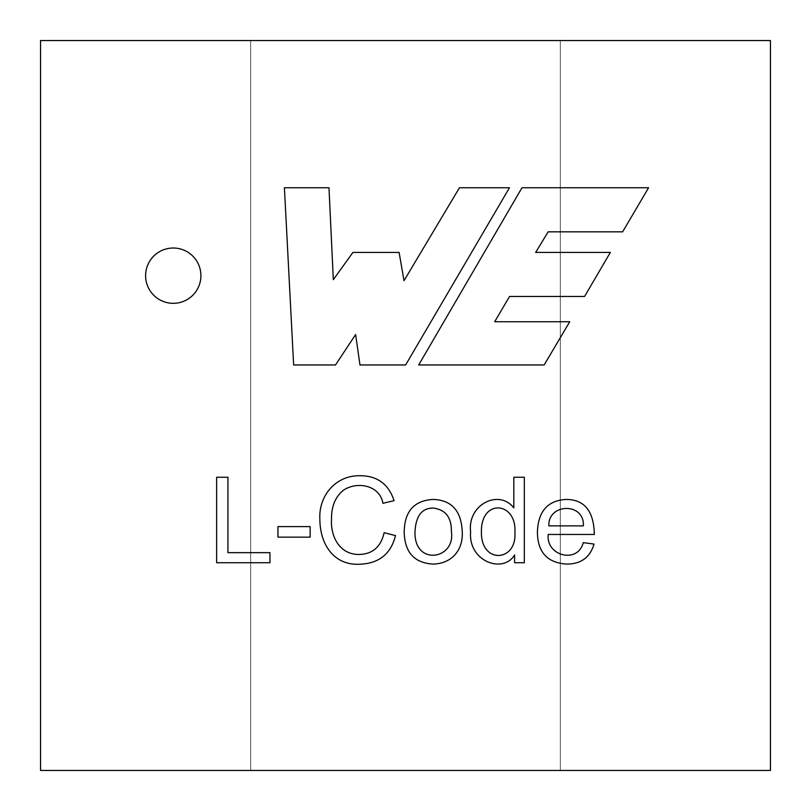 <?xml version="1.0" encoding="UTF-8"?>
<svg xmlns="http://www.w3.org/2000/svg" width="811" height="811" viewBox="0 0 811 811"><rect width="100%" height="100%" fill="white"/><g stroke="black" fill="none" stroke-linecap="round" stroke-linejoin="round"><path stroke-width="0.61" stroke-dasharray="4.05 3.04" d="M560.33 770.45L770.45 770.45L770.45 40.55L250.67 40.55L250.67 770.45L40.55 770.45L40.55 40.55L250.67 40.55L250.67 770.45L560.33 770.45L560.33 40.55L560.33 770.45L560.33 40.55L560.33 770.45L770.45 770.45L560.33 770.45M269.951 562.722L216.618 562.722L216.618 477.263L227.932 477.263L227.932 552.656L269.951 552.656L269.951 562.722M310.147 537.135L277.96 537.135L277.96 526.613L310.147 526.613L310.147 537.135M384.12 532.695L395.494 535.595M394.075 500.63L382.924 503.307M513.819 507.909L513.819 477.263L524.332 477.263L524.332 562.722L514.61 562.722L514.61 554.927M548.844 525.873L583.352 525.873M548.216 534.459C545.773 556.001 577.898 564.111 583.241 542.65L594.047 544.069C590.114 557.35 581.051 564.02 566.869 564.081C547.496 562.966 537.673 552.372 537.409 532.3C538.048 511.376 547.678 500.417 566.301 499.434C584.549 499.586 593.885 511.265 594.331 534.459L548.216 534.459M200.905 275.669A27.645 27.645 0 0 0 159.432 251.724A27.645 27.645 0 0 0 159.432 299.614A27.645 27.645 0 0 0 200.905 275.669M293.643 364.96L284.408 187.736L328.982 187.736L333.331 279.683L352.907 252.424L399.113 252.424L404.01 280.697L459.462 187.736L509.47 187.736L405.632 364.96L359.972 364.96L355.623 334.517L335.511 364.96L293.643 364.96M648.587 187.736L521.99 187.736L418.699 364.96L544.161 364.96L569.738 321.734L494.68 321.734L509.551 296.461L584.579 296.461L610.338 252.424L535.645 252.424L548.175 231.824L622.635 231.824L648.587 187.736M560.33 40.55L770.45 40.55L770.45 770.45L770.45 40.55L560.33 40.55M40.55 770.45L250.67 770.45L250.67 40.55L40.55 40.55L40.55 770.45L250.67 770.45L250.67 40.55L40.55 40.55L40.55 770.45"/><path stroke-width="1.22" d="M648.587 187.736L521.99 187.736L418.699 364.96L544.161 364.96L569.738 321.734L494.68 321.734L509.551 296.461L584.579 296.461L610.338 252.424L535.645 252.424L548.175 231.824L622.635 231.824L648.587 187.736M594.331 534.459L548.216 534.459C545.773 556.001 577.898 564.111 583.241 542.65L594.047 544.069C590.114 557.35 581.051 564.02 566.869 564.081C547.496 562.966 537.673 552.372 537.409 532.3C538.048 511.376 547.678 500.417 566.301 499.434C584.549 499.586 593.885 511.265 594.331 534.459M404.192 531.732C404.608 511.234 414.279 500.468 433.186 499.434C451.413 500.093 461.084 510.575 462.189 530.881C463.659 549.493 452.214 563.604 433.186 564.081C414.249 563.037 404.577 552.25 404.192 531.732C404.608 511.234 414.279 500.468 433.186 499.434C451.413 500.093 461.084 510.575 462.189 530.881C463.659 549.493 452.214 563.604 433.186 564.081C414.249 563.037 404.577 552.25 404.192 531.732M310.147 526.613L310.147 537.135L277.96 537.135L277.96 526.613L310.147 526.613M40.55 40.55L40.55 770.45L770.45 770.45L770.45 40.55L40.55 40.55M269.951 552.656L269.951 562.722L216.618 562.722L216.618 477.263L227.932 477.263L227.932 552.656L269.951 552.656M394.075 500.63L382.924 503.307C379.822 485.12 357.144 481.045 343.519 490.168C335.298 496.808 331.304 506.51 331.527 519.283C330.412 535.716 339.069 554.612 359.101 554.471C372.594 554.136 380.937 546.878 384.12 532.695L395.494 535.595C390.912 553.872 379.102 563.402 360.074 564.203C334.771 565.865 320 545.286 319.869 519.334C318.48 496.251 335.278 475.185 360.236 475.722C377.277 475.783 388.56 484.086 394.075 500.63C388.56 484.086 377.277 475.783 360.236 475.722C335.278 475.185 318.48 496.251 319.869 519.334C320 545.286 334.771 565.865 360.074 564.203C379.102 563.402 390.912 553.872 395.494 535.595M524.332 477.263L524.332 562.722L514.61 562.722L514.61 554.927C503.236 574.087 468.059 561.506 470.603 531.793C467.288 504.341 499.181 488.79 513.819 507.909L513.819 477.263L524.332 477.263M200.905 275.669A27.645 27.645 0 0 0 159.432 251.724A27.645 27.645 0 0 0 159.432 299.614A27.645 27.645 0 0 0 200.905 275.669M335.511 364.96L293.643 364.96L284.408 187.736L328.982 187.736L333.331 279.683L352.907 252.424L399.113 252.424L404.01 280.697L459.462 187.736L509.47 187.736L405.632 364.96L359.972 364.96L355.623 334.517L335.511 364.96M382.924 503.307C379.822 485.12 357.144 481.045 343.519 490.168C335.298 496.808 331.304 506.51 331.527 519.283C330.412 535.716 339.069 554.612 359.101 554.471C372.594 554.136 380.937 546.878 384.12 532.695M414.999 531.793C413.965 566.413 455.883 559.62 451.382 531.448C451.575 517.377 445.503 509.592 433.186 508.081C421.892 508.041 415.83 515.948 414.999 531.793C413.965 566.413 455.883 559.62 451.382 531.448C451.575 517.377 445.503 509.592 433.186 508.081C421.892 508.041 415.83 515.948 414.999 531.793M514.61 554.927C503.236 574.087 468.059 561.506 470.603 531.793C467.288 504.341 499.181 488.79 513.819 507.909M481.41 531.844C480.781 564.405 516.921 561.942 514.894 532.695C517.104 501.512 480.852 498.187 481.41 531.844C480.781 564.405 516.921 561.942 514.894 532.695C517.104 501.512 480.852 498.187 481.41 531.844M548.844 525.873L583.352 525.873C584.751 502.212 547.871 503.104 548.844 525.873C547.871 503.104 584.751 502.212 583.352 525.873"/></g></svg>
